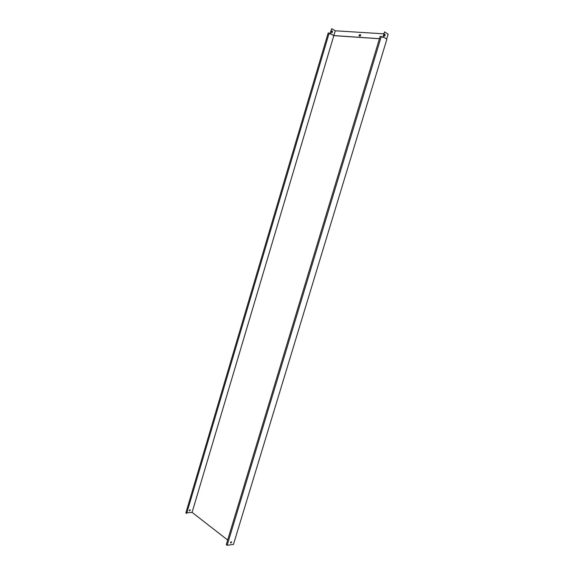 <?xml version="1.0" encoding="UTF-8"?>
<svg xmlns="http://www.w3.org/2000/svg" width="574" height="574" viewBox="0 0 574 574"><rect width="100%" height="100%" fill="white"/><g stroke="black" fill="none" stroke-linecap="round" stroke-linejoin="round"><path stroke-width="0.86" d="M381.279 36.478L382.966 37.518L383.167 36.858L386.89 39.168L233.46 544.425L227.146 545.3L381.279 36.478L380.153 36.399L226.271 544.611L227.146 545.3M230.683 543.04L231.674 541.992L231.028 541.913L230.683 543.04L231.544 541.878M382.844 37.446L384.537 31.871L388.146 34.146L386.661 39.025M328.163 33.005L329.16 33.07L186.636 513.479L185.854 512.869L328.163 33.005M189.183 510.824L190.259 509.841M329.892 33.938L331.7 28.707L330.272 33.522L330 34.002L329.16 33.514M189.427 510.917L190.381 509.956L189.743 509.856L189.327 510.846M227.663 540.034L192.089 512.374L186.945 512.847M192.089 512.374L333.824 35.638L330.143 33.514M186.636 513.479L329.16 33.07M231.207 542.789L230.54 542.272M384.537 31.871L383.167 36.858M384.81 34.297L385.054 35.201L384.515 36.176M333.824 35.638L379.443 38.745M383.805 33.816L335.266 30.795L331.7 28.707M379.457 38.688L333.838 35.581L335.266 30.795M359.023 35.947L360.35 36.04L360.716 34.806L359.389 34.72L359.023 35.947M333.838 35.581L330.272 33.522M332.296 32.359L331.686 32.704L331.672 31.405L332.281 31.061L332.446 31.85L331.794 32.761M385.197 35.208L384.415 36.119L384.444 34.734L385.054 34.368L385.054 35.201M360.702 34.863L359.389 34.72M359.496 34.792L359.152 35.954M332.045 30.989L332.167 32.352"/></g></svg>

